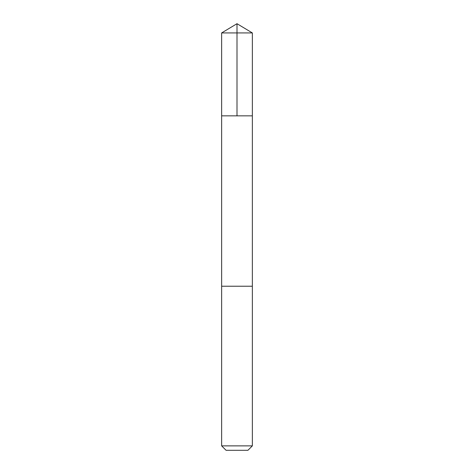 <?xml version="1.0" encoding="UTF-8"?>
<svg xmlns="http://www.w3.org/2000/svg" width="474" height="474" viewBox="0 0 474 474"><rect width="100%" height="100%" fill="white"/><g stroke="black" fill="none" stroke-linecap="round" stroke-linejoin="round"><path stroke-width="0.71" d="M221.642 115.846L252.358 115.846L252.358 32.931L221.642 32.931L221.642 115.846L252.358 115.846L252.352 286.225L221.648 286.225L221.642 115.846M232.918 286.225L221.642 286.225L221.642 445.868L252.358 445.868L252.358 286.225L232.918 286.225M252.358 445.868L247.926 450.3L226.074 450.3L221.642 445.868M237 115.846L237 23.7L221.642 32.931M237 23.7L252.358 32.931"/></g></svg>
